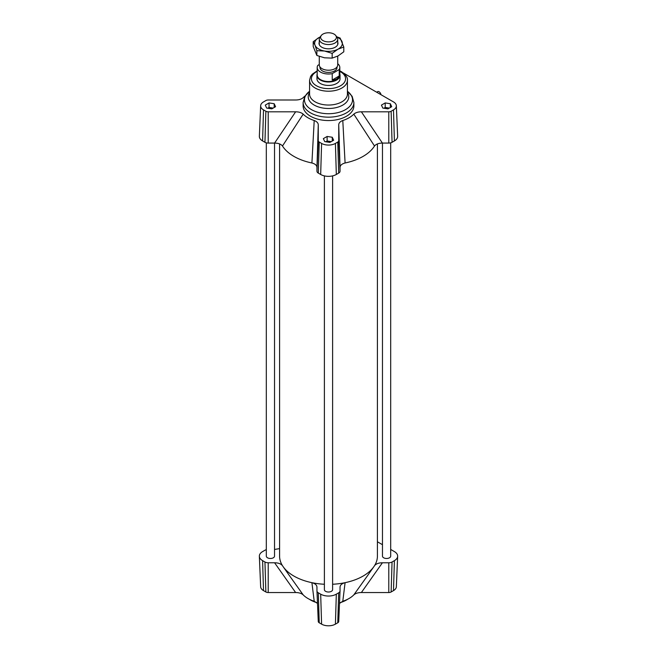 <?xml version="1.0" encoding="UTF-8"?>
<svg xmlns="http://www.w3.org/2000/svg" width="657" height="657" viewBox="0 0 657 657"><rect width="100%" height="100%" fill="white"/><g stroke="black" fill="none" stroke-linecap="round" stroke-linejoin="round"><path stroke-width="0.99" d="M380.978 94.698L380.986 94.69A2.768 1.601 60 0 0 379.639 92.194A2.768 1.601 60 0 0 377.685 91.635L376.683 92.218M274.527 143.078L274.527 556.118A4.106 2.373 180 0 1 271.998 558.302A4.106 2.373 180 0 1 267.522 557.793A4.106 2.373 180 0 1 266.315 556.118L266.315 142.848M390.685 142.848L390.685 556.118A4.106 2.373 180 0 1 388.147 558.302A4.106 2.373 180 0 1 383.672 557.793A4.106 2.373 180 0 1 382.473 556.118L382.473 143.078M332.606 175.887L332.606 589.649A4.106 2.373 180 0 1 330.069 591.834A4.106 2.373 180 0 1 325.593 591.325A4.106 2.373 180 0 1 324.394 589.649L324.394 175.887M377.414 143.924L377.414 556.118A48.914 28.235 180 0 1 374.515 565.693A48.914 28.235 180 0 1 373.833 566.712A48.914 28.235 180 0 1 345.089 582.677A48.914 28.235 180 0 1 332.606 584.254M324.394 584.254A48.914 28.235 180 0 1 311.911 582.677A48.914 28.235 180 0 1 283.167 566.712A48.914 28.235 180 0 1 282.485 565.693A48.914 28.235 180 0 1 279.586 556.118L279.586 143.924M338.733 124.879L340.039 167.543C340.104 165.4 341.788 163.88 345.089 162.985A48.914 28.235 0 0 0 374.515 146.002C376.05 144.097 378.687 143.119 382.407 143.078L361.375 111.813C358.106 111.821 355.585 112.61 353.811 114.154A29.072 16.786 180 0 1 342.79 120.518C340.112 121.537 338.757 122.99 338.733 124.879L338.733 140.713A3.31 1.914 180 0 1 337.764 142.06L335.407 143.423A9.773 5.642 180 0 1 321.593 143.423L319.236 142.06A3.31 1.914 180 0 1 318.267 140.713L318.267 124.879C318.243 122.999 316.888 121.545 314.21 120.518A29.072 16.786 180 0 1 303.189 114.154C301.415 112.61 298.902 111.83 295.625 111.813L268.212 111.813A3.31 1.914 180 0 1 265.871 111.255L263.514 109.891A9.773 5.642 180 0 1 260.657 105.761A9.773 5.642 180 0 1 263.514 101.917L265.871 100.554A3.31 1.914 180 0 1 268.212 99.995L295.625 99.995C298.894 99.979 301.415 99.199 303.189 97.655A29.072 16.786 180 0 1 305.078 95.963M295.625 111.813L274.593 143.078C278.305 143.119 280.941 144.088 282.485 146.002A48.914 28.235 0 0 0 311.911 162.985C315.212 163.872 316.896 165.4 316.961 167.543L318.267 124.879M274.593 143.078L268.212 143.078A4.615 2.661 180 0 1 264.943 142.298L262.595 140.943A11.07 6.398 180 0 1 259.351 136.262L260.657 105.761M340.039 167.543L340.039 171.231A4.615 2.661 180 0 1 338.683 173.111L336.327 174.475A11.07 6.398 180 0 1 320.673 174.475L318.317 173.111A4.615 2.661 180 0 1 316.961 171.231L316.961 167.543M343.406 73.001L393.486 101.917A9.773 5.642 180 0 1 396.343 105.761A9.773 5.642 180 0 1 393.486 109.891L391.129 111.255A3.31 1.914 180 0 1 388.788 111.813L361.375 111.813M396.343 105.761L397.649 136.262A11.07 6.398 180 0 1 394.405 140.943L392.057 142.298A4.615 2.661 180 0 1 388.788 143.078L382.407 143.078M327.12 136.459L332.27 137.256L333.649 140.228L329.88 142.405L324.73 141.608L323.351 138.635L327.12 136.459L327.12 140.984L329.691 141.378A4.615 2.661 180 0 1 331.046 141.731M387.959 108.873L382.809 108.076L381.43 105.112L385.199 102.935L390.34 103.732L391.72 106.697L387.959 108.873M274.191 103.732L275.57 106.697L271.801 108.873L266.66 108.076L265.28 105.112L269.042 102.935L274.191 103.732L274.191 107.493M353.877 102.517L353.877 105.9A25.377 14.651 180 0 1 351.725 111.813A25.377 14.651 180 0 1 323.277 120.239A25.377 14.651 180 0 1 303.123 105.9L303.123 102.517L304.873 96.3L309.578 91.282A24.03 13.871 180 0 0 312.215 110.047A24.03 13.871 180 0 0 344.785 110.047A24.03 13.871 180 0 0 347.422 91.298L352.127 96.3L353.877 102.517A25.377 14.651 180 0 1 328.5 117.168A25.377 14.651 180 0 1 303.123 102.517M339.809 74.011A11.539 6.66 180 0 1 340.039 75.333L340.039 78.774A11.539 6.66 180 0 1 328.5 85.435A11.539 6.66 180 0 1 316.961 78.774L316.961 75.333A11.539 6.66 180 0 1 317.191 74.011M367.846 575.245L353.811 594.881A29.072 16.786 180 0 1 342.79 601.245L345.089 582.677C341.788 583.572 340.104 585.091 340.039 587.243L340.039 590.922A4.615 2.661 180 0 1 340.03 590.988A4.615 2.661 180 0 1 338.683 592.811L336.327 594.166A11.07 6.398 180 0 1 320.673 594.166L318.317 592.811A4.615 2.661 180 0 1 316.97 590.988A4.615 2.661 180 0 1 316.961 590.922L316.961 587.243C316.896 585.091 315.212 583.572 311.911 582.677L314.21 601.245A29.072 16.786 180 0 1 303.189 594.881L288.587 574.448M282.411 565.578L282.485 565.693C280.95 563.788 278.313 562.819 274.593 562.778L295.625 592.54C298.894 592.557 301.415 593.337 303.189 594.881M295.625 592.54L268.212 592.54A3.31 1.914 180 0 1 265.871 591.982L263.514 590.618A9.773 5.642 180 0 1 260.657 586.775L259.351 556.274A11.07 6.398 180 0 1 262.595 551.593L264.943 550.238A4.615 2.661 180 0 1 266.315 549.687M390.685 549.441L394.405 551.593A11.07 6.398 180 0 1 397.649 556.274L396.343 586.775A9.773 5.642 180 0 1 393.486 590.618L391.129 591.982A3.31 1.914 180 0 1 388.788 592.54L361.375 592.54L382.407 562.778C378.695 562.811 376.059 563.788 374.515 565.693L374.58 565.595M353.811 594.881C355.585 593.337 358.098 592.557 361.375 592.54M339.505 603.422L342.79 601.245M340.03 591.054L338.733 621.44A3.31 1.914 180 0 1 338.733 621.489A3.31 1.914 180 0 1 337.764 622.795L335.407 624.15A9.773 5.642 180 0 1 321.593 624.15L319.236 622.795A3.31 1.914 180 0 1 318.267 621.489A3.31 1.914 180 0 1 318.267 621.44L316.97 591.054M314.21 601.245L317.495 603.422M274.593 562.778L268.212 562.778A4.615 2.661 180 0 1 264.943 561.998L262.595 560.635A11.07 6.398 180 0 1 259.351 556.274M397.649 556.274A11.07 6.398 180 0 1 394.405 560.635L392.057 561.998A4.615 2.661 180 0 1 388.788 562.778L382.407 562.778M377.414 541.779L382.473 544.702M274.527 549.457L279.586 548.611M347.66 599.25A25.377 14.651 180 0 1 340.244 602.633M316.756 602.633A25.377 14.651 180 0 1 309.34 599.25M332.27 137.256L332.27 141.025M267.76 108.249A4.615 2.661 180 0 1 271.62 107.855A4.615 2.661 180 0 1 272.967 108.2M267.686 108.241L269.042 107.452L273.164 108.093M269.042 102.935L269.042 107.452M383.91 108.249A4.615 2.661 180 0 1 387.77 107.855A4.615 2.661 180 0 1 389.116 108.2M383.836 108.241L385.199 107.452L389.314 108.093M385.199 102.935L385.199 107.452M390.34 103.732L390.34 107.493M325.839 141.781A4.615 2.661 180 0 1 329.691 141.378L331.235 141.616M325.765 141.764L327.12 140.984M353.811 114.154L374.506 146.002M345.089 162.985L342.79 120.518M314.21 120.518L311.911 162.985M282.485 146.002L303.189 114.154M322.874 34.131A7.9 4.558 180 0 1 335.711 35.478A7.9 4.558 180 0 1 328.5 41.892A7.9 4.558 180 0 1 321.289 35.478A7.9 4.558 180 0 1 322.874 34.131M321.289 35.478L320.074 37.047A9.231 5.33 -0 0 0 319.269 39.223A9.231 5.33 -0 0 0 328.5 44.545A9.231 5.33 -0 0 0 337.731 39.223A9.231 5.33 -0 0 0 336.926 37.047L335.711 35.478M319.269 56.395L319.269 64.887A9.231 5.33 -0 0 0 325.001 69.814A9.231 5.33 -0 0 0 335.07 68.632A9.231 5.33 -0 0 0 337.731 64.887L337.731 56.1M339.217 75.949C337.977 78.651 335.653 80.014 332.237 80.039L332.237 73.633L339.217 69.543L339.217 75.949L332.237 80.039M319.269 64.534L317.783 65.404A11.309 6.529 180 0 0 317.191 67.474L317.191 75.013A11.309 6.529 180 0 0 328.5 81.534A11.309 6.529 180 0 0 339.809 75.013L339.809 67.474A11.309 6.529 180 0 1 339.217 69.543M332.237 73.633A11.309 6.529 180 0 1 317.191 67.474M337.731 63.704A11.309 6.529 180 0 1 339.809 67.474M337.033 66.915L337.033 67.474A8.533 4.928 180 0 1 328.5 72.401A8.533 4.928 180 0 1 319.967 67.474L319.967 66.915M340.039 75.333A11.539 6.66 180 0 1 328.5 81.994A11.539 6.66 180 0 1 316.961 75.333M337.731 42.163A9.461 5.461 180 0 1 335.965 46.721A9.461 5.461 180 0 1 321.61 47.107A9.461 5.461 180 0 1 321.035 46.721A9.461 5.461 180 0 1 319.269 42.163M316.855 50.696L315.023 45.193A13.846 7.991 0 0 0 324.501 51.016L316.855 50.696L316.855 55.459L324.501 57.8L332.155 58.12L337.977 55.968L343.8 51.804L343.8 47.041L337.977 49.185A13.846 7.991 0 0 0 341.977 41.539A13.846 7.991 0 0 0 336.901 37.014M313.2 41.711L319.023 37.539A13.846 7.991 0 0 0 315.023 45.193L313.2 41.711L313.2 46.475L316.855 55.459M320.099 37.014A13.846 7.991 0 0 0 319.023 37.539L320.123 36.981M336.713 36.767L340.145 38.057L343.8 47.041M337.977 49.185L332.155 53.357L324.501 51.016A13.846 7.991 0 0 0 337.977 49.185M332.155 58.12L332.155 53.357M262.595 140.943L263.514 109.891M264.943 142.298L265.871 111.255M268.212 143.078L268.212 111.813M316.961 171.231L318.267 140.713M318.317 173.111L319.236 142.06M320.673 174.475L321.593 143.423M336.327 174.475L335.407 143.423M338.683 173.111L337.764 142.06M340.039 171.231L338.733 140.713M388.788 143.078L388.788 111.813M392.057 142.298L391.129 111.255M394.405 140.943L393.486 109.891M347.422 92.58A20.268 11.703 180 0 1 328.5 108.487A20.268 11.703 180 0 1 309.578 92.58M309.578 80.285A18.922 10.923 180 0 0 328.5 91.208A18.922 10.923 180 0 0 347.422 80.285L347.422 94.115A18.922 10.923 180 0 1 328.5 105.038A18.922 10.923 180 0 1 309.578 94.115L309.578 80.285L310.589 76.458L312.272 74.192L317.191 70.849M339.809 71.391A17.074 9.855 180 0 1 340.572 71.81A17.074 9.855 180 0 1 340.318 85.886A17.074 9.855 180 0 1 315.943 85.459A17.074 9.855 180 0 1 317.191 71.391M262.595 560.635L263.514 590.618M264.943 561.998L265.871 591.982M268.212 562.778L268.212 592.54M318.317 592.811L319.236 622.795M320.673 594.166L321.593 624.15M336.327 594.166L335.407 624.15M338.683 592.811L337.764 622.795M392.057 561.998L391.129 591.982M388.788 562.778L388.788 592.54M394.405 560.635L393.486 590.618M347.422 80.285C347.882 77.748 345.911 74.89 341.492 71.72L339.809 70.849M288.62 574.489L283.167 566.712M367.83 575.277L373.833 566.712M318.267 621.489L316.97 590.988M338.733 621.489L340.03 590.988M319.269 39.223L319.269 44.561M337.731 39.223L337.731 44.561"/></g></svg>
